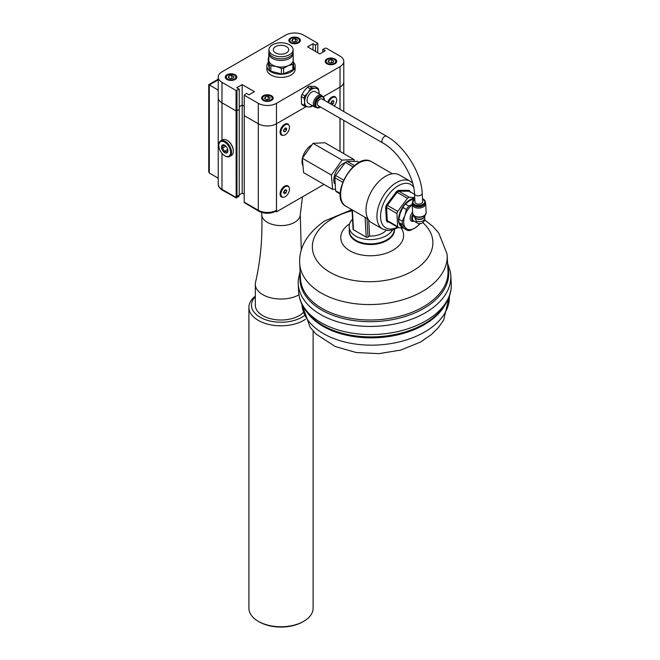<?xml version="1.0" encoding="UTF-8"?>
<svg xmlns="http://www.w3.org/2000/svg" width="660" height="660" viewBox="0 0 660 660"><rect width="100%" height="100%" fill="white"/><g stroke="black" fill="none" stroke-linecap="round" stroke-linejoin="round"><path stroke-width="0.99" d="M340.032 151.462L340.032 118.264M340.032 109.362L340.032 87.079L323.218 96.781L339.983 87.103L339.983 109.337M339.983 151.437L339.983 118.239M306.017 106.714L276.507 123.75L276.507 211.835L275.707 211.365M221.983 140.135L221.983 102.811L236.057 110.93L239.233 109.618L236.057 110.938L221.983 102.811A12.845 7.417 180 0 1 218.221 97.564L218.221 97.564A12.845 7.417 180 0 0 221.983 102.803L221.983 82.36L236.057 90.486L239.233 89.174L236.734 87.73L242.187 84.587L254.446 91.666L248.993 94.809L246.502 93.365L244.225 95.205L258.308 103.331A12.845 7.417 0 0 0 276.466 103.331L340.032 66.627A12.845 7.417 0 0 0 343.794 61.388A12.845 7.417 0 0 0 340.032 56.141L325.957 48.015L322.781 49.327L325.273 50.77L319.828 53.914L307.568 46.835L313.013 43.692L315.513 45.136L317.782 43.296L303.707 35.17A12.845 7.417 0 0 0 285.549 35.17L221.983 71.874A12.845 7.417 0 0 0 218.221 77.113A12.845 7.417 0 0 0 221.983 82.36M239.233 194.824L242.187 193.116L242.187 105.039L244.225 106.21L242.187 105.039L239.233 106.738L242.187 105.031L242.187 84.587M306.009 106.714L276.457 123.775A12.845 7.417 180 0 1 258.308 123.783L244.225 115.657L244.225 95.205M218.221 90.098L209.311 84.959L218.221 79.819M270.847 71.222L270.847 65.752L276.111 66.47L281.375 68.409L281.375 73.887L270.847 71.222A13.48 7.788 180 0 1 269.511 70.174L268.884 60.803A12.202 7.045 180 0 1 268.81 60.019L268.81 53.419A12.202 7.045 180 0 1 268.958 52.297M269.511 70.174L268.249 63.583L268.249 58.113L268.884 60.803A12.202 7.045 180 0 0 276.111 66.47A12.202 7.045 180 0 0 288.238 65.695L292.858 64.334L292.858 69.811L283.61 73.738L283.61 68.269L288.238 65.695A12.202 7.045 180 0 0 293.205 60.019L293.205 53.419A12.202 7.045 180 0 1 281.68 60.448A12.202 7.045 180 0 1 268.884 54.194A12.202 7.045 180 0 1 268.81 53.419M292.858 69.811A13.48 7.788 180 0 0 293.766 68.624L293.131 59.243M293.766 63.145A13.48 7.788 180 0 1 292.858 64.334M268.249 58.113A13.48 7.788 180 0 1 268.81 57.313M283.61 73.738A13.48 7.788 180 0 1 281.375 73.887M283.61 68.269A13.48 7.788 180 0 1 281.375 68.409M288.667 49.252A7.705 4.447 180 0 1 288.709 49.747A7.705 4.447 180 0 1 281.432 54.186A7.705 4.447 180 0 1 273.347 50.234A7.705 4.447 180 0 1 273.298 49.747A7.705 4.447 180 0 1 280.582 45.301A7.705 4.447 180 0 1 288.667 49.252M269.008 50.515A12.07 6.971 180 0 1 268.933 49.747A12.07 6.971 180 0 1 280.335 42.784A12.07 6.971 180 0 1 293.007 48.98A12.07 6.971 180 0 1 293.081 49.747A12.07 6.971 180 0 1 281.671 56.702A12.07 6.971 180 0 1 269.008 50.515M293.081 49.747L293.081 51.843A12.07 6.971 180 0 1 281.671 58.806A12.07 6.971 180 0 1 269.008 52.61A12.07 6.971 180 0 1 268.933 51.843L268.933 49.747M293.048 52.297A12.202 7.045 180 0 1 293.131 52.635A12.202 7.045 180 0 1 293.205 53.419M270.847 65.752A13.48 7.788 180 0 1 269.511 64.705M293.667 62.494A14.124 8.159 180 0 1 295.045 65.2A14.124 8.159 180 0 1 295.135 66.107A14.124 8.159 180 0 1 281.787 74.25A14.124 8.159 180 0 1 266.97 67.006A14.124 8.159 180 0 1 266.879 66.107A14.124 8.159 180 0 1 268.249 62.601M295.135 66.107L295.135 69.25A14.124 8.159 180 0 1 281.787 77.393A14.124 8.159 180 0 1 266.97 70.15A14.124 8.159 180 0 1 266.879 69.25L266.879 66.107M235.15 74.753A5.775 3.333 180 0 1 236.841 77.113A5.775 3.333 180 0 1 233.277 80.198A5.775 3.333 180 0 1 226.974 79.472A5.775 3.333 180 0 1 225.283 77.113A5.775 3.333 180 0 1 228.847 74.027A5.775 3.333 180 0 1 235.15 74.753M335.041 59.029A5.775 3.333 180 0 1 336.732 61.388A5.775 3.333 180 0 1 333.16 64.465A5.775 3.333 180 0 1 326.865 63.748A5.775 3.333 180 0 1 325.174 61.388A5.775 3.333 180 0 1 328.738 58.303A5.775 3.333 180 0 1 335.041 59.029M271.474 95.725A5.775 3.333 180 0 1 273.166 98.084A5.775 3.333 180 0 1 269.593 101.17A5.775 3.333 180 0 1 263.299 100.444A5.775 3.333 180 0 1 261.608 98.084A5.775 3.333 180 0 1 265.171 94.999A5.775 3.333 180 0 1 271.474 95.725M298.716 38.057A5.775 3.333 180 0 1 300.407 40.417A5.775 3.333 180 0 1 296.835 43.494A5.775 3.333 180 0 1 290.54 42.776A5.775 3.333 180 0 1 288.849 40.417A5.775 3.333 180 0 1 292.413 37.331A5.775 3.333 180 0 1 298.716 38.057M343.794 61.388L343.794 81.832A12.845 7.417 180 0 1 343.794 81.84A12.845 7.417 180 0 1 340.032 87.079L340.032 66.627M258.703 211.167C264.487 213.964 270.278 213.964 276.07 211.167A1.922 1.114 -120 0 0 276.466 210.284L276.466 123.783A12.845 7.417 180 0 1 258.308 123.775L244.225 115.648L244.225 202.537L258.703 211.167A1.922 1.114 -60 0 1 258.308 210.284L244.225 202.158M236.965 90.486L236.965 196.391L236.164 197.876L236.057 90.486M239.233 109.618L239.233 89.174M322.781 52.214L322.781 49.327M313.013 49.978L313.013 43.692M315.513 51.422L315.513 45.136M317.782 52.734L317.782 43.824M295.845 41.761L293.469 41.844M296.728 41.621L293.857 42.067L291.761 40.854L292.528 39.204L295.391 38.758L297.495 39.971L296.728 41.621M295.391 41.382L295.391 38.758M292.528 41.3L292.528 39.204M232.279 78.457L229.903 78.54M233.161 78.325L230.29 78.771L228.195 77.558L228.962 75.9L231.825 75.463L233.929 76.667L233.161 78.325M231.825 78.078L231.825 75.463M228.962 78.004L228.962 75.9M332.161 62.733L329.794 62.816M333.044 62.593L330.182 63.038L328.086 61.825L328.853 60.175L331.716 59.73L333.811 60.943L333.044 62.593M331.716 62.353L331.716 59.73M328.853 62.271L328.853 60.175M268.595 99.429L266.227 99.511M269.478 99.297L266.615 99.742L264.52 98.53L265.287 96.871L268.15 96.434L270.253 97.639L269.478 99.297M268.15 99.049L268.15 96.434M265.287 98.975L265.287 96.871M285.97 192.844L284.394 193.751L283.61 192.637L284.394 190.608L285.97 189.7L286.753 190.822L285.97 192.844L284.245 191.854L285.029 189.824M283.338 192.233L284.245 191.854M285.392 190.03L286.753 190.822M285.186 186.78A6.055 3.498 -60 0 1 288.214 186.483A6.055 3.498 -60 0 1 289.138 191.334A6.055 3.498 -60 0 1 285.186 196.672A6.055 3.498 -60 0 1 282.158 196.969A6.055 3.498 -60 0 1 281.226 192.118A6.055 3.498 -60 0 1 285.186 186.78M284.51 186.244A6.055 3.498 -60 0 1 287.405 186.021L288.214 186.483M282.158 196.969L281.35 196.507A6.055 3.498 -60 0 1 280.096 193.883M327.789 102.3A6.418 3.704 -60 0 1 331.856 97.045L331.856 97.045A6.418 3.704 -60 0 1 336.105 97.977M331.724 97.119A6.055 3.498 -60 0 1 334.628 96.888L335.428 97.358A6.055 3.498 -60 0 1 334.232 106.012M282.158 135.102A6.055 3.498 -60 0 1 283.049 126.811A6.055 3.498 -60 0 1 288.214 124.616A6.055 3.498 -60 0 1 287.314 132.916A6.055 3.498 -60 0 1 282.158 135.102L281.35 134.64A6.055 3.498 -60 0 1 280.096 132.017M283.033 135.374A6.418 3.704 -60 0 1 280.096 132.165A6.418 3.704 -60 0 1 284.641 124.303L284.641 124.303A6.418 3.704 -60 0 1 288.882 125.243M284.51 124.385A6.055 3.498 -60 0 1 287.405 124.154L288.214 124.616M283.033 197.241A6.418 3.704 -60 0 1 280.096 194.032A6.418 3.704 -60 0 1 284.641 186.169L284.641 186.169A6.418 3.704 -60 0 1 288.882 187.102M276.507 211.835L323.994 184.42M302.989 165.891A13.456 7.771 -60 0 1 302.354 158.515M302.437 158.136A13.456 7.771 -60 0 1 311.866 144.944M208.75 84.628L209.311 84.959L209.311 173.035L208.75 171.79L208.75 84.628L218.221 79.167M218.221 178.175L209.311 173.035M242.187 193.116L244.225 194.296M236.164 197.876L222.379 190.195A1.922 1.114 -60 0 1 221.983 189.313A12.845 7.417 180 0 1 218.221 184.074L218.221 77.113M236.041 198.017L238.565 196.556A3.209 1.856 -120 0 0 239.233 195.079L239.233 109.626M343.794 111.54L343.794 81.84A12.845 7.417 180 0 1 340.032 87.079M227.205 140.431A8.349 4.818 60 0 1 227.428 140.555A8.349 4.818 60 0 1 233.335 150.777A8.349 4.818 60 0 1 233.326 151.033M220.473 141.751A8.349 4.818 60 0 1 230.142 149.432A8.349 4.818 60 0 1 224.705 155.76A8.349 4.818 60 0 1 218.806 145.538A8.349 4.818 60 0 1 220.473 141.751M227.007 152.856A4.537 2.615 60 0 1 222.47 150.315A4.537 2.615 60 0 1 222.403 145.035A4.537 2.615 60 0 1 224.705 145.241A4.537 2.615 60 0 1 227.914 150.793A4.537 2.615 60 0 1 227.007 152.856M224.928 155.884A8.992 5.189 -120 0 0 225.159 156.024A8.992 5.189 -120 0 0 229.655 156.469A8.992 5.189 -120 0 0 229.721 156.428A8.992 5.189 -120 0 0 229.622 146.033A8.992 5.189 -120 0 0 220.663 140.902A8.992 5.189 -120 0 0 220.597 140.935A8.992 5.189 -120 0 0 218.806 145.01A8.992 5.189 -120 0 0 218.806 145.282M222.42 139.887A8.992 5.189 60 0 1 222.478 139.846A8.992 5.189 60 0 1 226.974 140.291A8.992 5.189 60 0 1 233.335 151.305A8.992 5.189 60 0 1 231.536 155.38A8.992 5.189 60 0 1 231.47 155.422L229.655 156.469M225.134 145.53L223.187 145.332L222.511 148.021L224.483 151.379L227.131 152.039L227.882 150.274M224.483 151.379L227.741 149.498M222.511 148.021L225.819 146.116M328.531 102.729A6.055 3.498 -60 0 1 332.401 97.655A6.055 3.498 -60 0 1 335.428 97.358M331.477 104.428L330.833 103.504L331.617 101.483L333.193 100.576L333.976 101.689L333.193 103.719L331.724 104.569M330.553 103.108L331.468 102.721L332.252 100.691M332.615 100.906L333.976 101.689M331.468 102.721L333.193 103.719M283.825 129.739L285.186 128.04L286.547 128.172L286.547 129.987L285.178 131.678L283.816 131.554L283.825 129.739M284.749 128.593L283.453 130.68M284.815 128.989L286.547 129.987M283.825 130.894L285.178 131.678M258.308 621.324L259.215 621.852A30.822 17.795 0 0 0 263.134 623.766A30.822 17.795 0 0 0 302.8 621.852L303.707 621.324A32.109 18.538 180 0 1 262.391 623.32A32.109 18.538 180 0 1 258.308 621.324A32.109 18.538 180 0 1 248.902 608.215L248.902 307.279A32.109 18.538 0 0 0 262.391 322.385A32.109 18.538 0 0 0 305.481 319.275M313.112 331.007L313.112 608.215A32.109 18.538 180 0 1 303.707 621.324M304.103 315.81A29.535 17.053 180 0 1 263.876 319.077A29.535 17.053 180 0 1 255.321 296.761M303.154 312.691A25.682 14.825 180 0 1 299.533 315.455A25.682 14.825 180 0 1 271.417 318.937A25.682 14.825 180 0 1 255.321 305.184L255.321 284.212A25.682 14.825 0 0 0 263.216 294.904A25.682 14.825 0 0 0 298.963 294.814M255.321 296.159A32.109 18.538 0 0 0 248.902 307.279M261.707 212.454L261.739 214.516A19.264 11.121 0 0 0 261.748 214.739A19.264 11.121 0 0 0 267.663 222.502A19.264 11.121 0 0 0 294.896 222.189A19.264 11.121 0 0 0 300.267 214.739A19.264 11.121 0 0 0 300.267 214.516L302.503 196.828M261.748 214.739C262.639 237.74 260.568 260.254 255.544 282.274A25.682 14.825 0 0 0 255.321 284.212M305.233 106.606L308.476 106.936A10.271 5.932 -60 0 1 304.623 102.044L304.342 105.468A11.236 6.484 120 0 0 305.233 106.606L302.387 104.965A11.236 6.484 -60 0 1 301.496 103.826L301.265 96.533A11.236 6.484 -60 0 1 302.057 94.347L304.4 90.577L307.519 87.252A11.236 6.484 -60 0 1 309.21 86.212L314.894 86.419L317.74 88.06L315.29 88.184A10.271 5.932 -60 0 1 319.143 93.076A10.271 5.932 -60 0 1 319.135 93.885L318.632 89.199A11.236 6.484 120 0 0 317.74 88.06M312.328 105.674A10.271 5.932 -60 0 1 308.476 106.936L310.918 106.813A11.236 6.484 120 0 0 312.551 105.806M315.29 88.184L312.056 87.854A11.236 6.484 120 0 0 310.365 88.902L308.03 92.672A10.271 5.932 -60 0 1 315.29 88.184M308.03 92.672L304.903 95.989A11.236 6.484 120 0 0 304.111 98.175L304.623 102.044A10.271 5.932 -60 0 1 308.03 92.672M312.056 87.854L309.21 86.212M307.519 87.252L310.365 88.902M304.903 95.989L302.057 94.347M301.265 96.533L304.111 98.175M304.342 105.468L301.496 103.826M314.696 107.044L308.476 103.455A6.806 3.927 -60 0 1 308.476 95.593A6.806 3.927 -60 0 1 315.282 91.666L321.502 95.254A6.806 3.927 120 0 0 316.173 97.16A6.806 3.927 120 0 0 313.286 104.123A6.806 3.927 120 0 0 314.696 107.044A6.806 3.927 120 0 0 316.132 107.357M314.968 101.846A4.62 2.673 -60 0 1 317.138 98.093M318.986 96.607A6.039 3.49 120 0 0 318.871 96.665A6.039 3.49 120 0 0 314.605 104.066A6.039 3.49 120 0 0 314.605 104.189M324.324 99.685A6.361 3.671 120 0 0 324.324 99.371A6.361 3.671 120 0 0 323.004 96.64L322.278 96.22A6.361 3.671 120 0 0 319.102 96.533A6.361 3.671 120 0 0 314.605 104.321A6.361 3.671 120 0 0 314.605 104.503A6.361 3.671 120 0 0 315.917 107.233L316.651 107.654A6.361 3.671 120 0 0 319.943 107.275M382.717 142.906A3.853 2.228 120 0 1 381.925 141.331A3.853 2.228 120 0 1 383.526 137.346A3.853 2.228 120 0 1 386.57 136.232L321.981 98.942A3.853 2.228 120 0 0 318.937 100.056A3.853 2.228 120 0 0 317.336 104.041A3.853 2.228 120 0 0 318.128 105.617L382.717 142.906C398.459 151.42 414.076 176.435 414.505 193.652A3.853 2.351 176.9 0 0 415.627 195.203A3.853 2.351 176.9 0 0 419.884 195.558A3.853 2.351 176.9 0 0 422.194 193.24L422.647 201.564A3.853 2.351 176.9 0 1 420.337 203.882A3.853 2.351 176.9 0 1 416.08 203.527A3.853 2.351 176.9 0 1 414.95 201.976L414.505 193.652M322.492 96.343A6.806 3.927 120 0 0 321.502 95.254M449.361 296.175A73.846 45.136 176.9 0 1 404.811 340.411A73.846 45.136 176.9 0 1 323.491 333.655A73.846 45.136 176.9 0 1 301.892 304.153M447.579 263.208L450.318 271.54A76.412 46.703 176.9 0 1 450.813 275.492L451.25 283.61A76.412 46.703 176.9 0 1 451.192 287.587A76.412 46.703 176.9 0 1 402.352 330.437A76.412 46.703 176.9 0 1 321.016 322.649A76.412 46.703 176.9 0 1 299.145 295.812A76.412 46.703 176.9 0 1 298.65 291.868L298.213 283.742A76.412 46.703 176.9 0 1 298.271 279.766L300.102 271.186M450.813 275.492A76.412 46.703 176.9 0 1 404.918 321.469A76.412 46.703 176.9 0 1 320.578 314.531A76.412 46.703 176.9 0 1 298.213 283.742M424.611 219.879L432.902 226.429L438.727 233.013L447.026 253.82A73.846 45.136 176.9 0 1 447.15 255.329A73.846 45.136 176.9 0 1 402.798 299.764A73.846 45.136 176.9 0 1 321.296 293.057A73.846 45.136 176.9 0 1 299.681 263.307A73.846 45.136 176.9 0 1 299.64 261.797C299.425 246.526 307.741 232.93 324.588 221.009L351.846 209.665M401.099 227.956A31.465 19.231 176.9 0 1 389.788 251.831A31.465 19.231 176.9 0 1 349.973 250.858A31.465 19.231 176.9 0 1 349.585 223.864M392.593 229.993A22.473 13.736 176.9 0 1 355.74 236.09A22.473 13.736 176.9 0 1 349.165 227.04A22.473 13.736 176.9 0 1 352.539 219.202M386.141 230.34A16.698 10.205 176.9 0 1 369.575 236.032L367.991 237.064A1.287 0.784 176.9 0 1 366.176 237.121L353.463 229.779A1.287 0.784 176.9 0 1 353.084 229.267L352.036 209.773M382.627 229.045L371.737 222.758A27.613 15.939 -60 0 1 367.282 201.391A27.613 15.939 -60 0 1 384.359 177.02A27.613 15.939 -60 0 1 399.341 174.933L410.239 181.228A27.613 15.939 120 0 0 395.257 183.315A27.613 15.939 120 0 0 378.18 207.685A27.613 15.939 120 0 0 382.627 229.045L388.162 230.563L392.238 230.084L398.252 227.486M366.382 218.056L366.985 218.402A26.326 15.197 120 0 0 366.993 218.41L367.991 237.064M414.381 198.223A16.236 9.372 120 0 0 400.059 212.248A16.236 9.372 120 0 0 403.169 227.584M410.132 191.746L410.132 191.631A19.264 11.121 120 0 0 409.043 190.352L398.417 190.361A19.264 11.121 120 0 0 396.445 191.639L386.537 204.922A19.264 11.121 120 0 0 385.654 207.471L386.372 220.737L387.272 220.588L397.65 226.586L396.949 213.543L386.57 207.553A18.62 10.75 -60 0 1 387.329 205.359L397.708 211.349L407.443 198.305L397.064 192.307A18.62 10.75 -60 0 1 398.764 191.21L409.142 197.2L414.719 197.645M403.697 228.121L398.59 227.684L388.212 221.694A18.62 10.75 -60 0 1 387.272 220.588L386.57 207.553L385.654 207.471M409.142 197.2A18.62 10.75 120 0 0 407.443 198.305M397.708 211.349A18.62 10.75 120 0 0 396.949 213.543M397.65 226.586A18.62 10.75 120 0 0 398.59 227.684M340.246 193.999L336.517 191.845A18.62 10.75 -60 0 1 335.577 190.748L340.255 193.446M342.647 182.201L334.876 177.705L335.577 190.748M334.876 177.705A18.62 10.75 -60 0 1 335.635 175.511L343.546 180.073M352.951 166.848L345.361 162.467L335.635 175.511M345.361 162.467A18.62 10.75 -60 0 1 347.069 161.362L354.395 165.594M359.263 162.368L357.497 161.353L347.069 161.362M368.709 219.995L369.575 236.032M414.538 194.287L409.2 191.202L409.043 190.352L409.2 191.202L398.764 191.21L398.417 190.361M386.537 204.922L387.329 205.359L397.064 192.307L396.445 191.639M410.132 191.631L410.132 192.299M386.372 220.737A19.264 11.121 120 0 0 387.461 222.016L388.773 222.016M353.991 159.522L324.935 142.75L313.013 143.335L302.329 158.276L303.575 172.631L332.632 189.404L331.394 175.057L342.07 160.116L353.991 159.522L354.123 161.007M335.23 189.28L332.632 189.404M302.329 158.276L331.394 175.057M313.013 143.335L342.07 160.116M334.43 183.521A13.456 7.771 -60 0 1 336.055 171.559A13.456 7.771 -60 0 1 345.205 162.607M412.5 202.933A6.74 4.117 -3.1 0 0 412.186 204.319A6.74 4.117 -3.1 0 0 416.443 207.875A6.74 4.117 -3.1 0 0 423.687 206.712A6.74 4.117 -3.1 0 0 425.651 203.593A6.74 4.117 -3.1 0 0 425.188 202.24M419.554 206.737A4.62 2.83 176.9 0 1 418.588 206.786M412.945 214.285A6.608 4.034 -3.1 0 0 413.251 214.929A6.608 4.034 -3.1 0 0 413.614 215.407A6.608 4.034 -3.1 0 0 424.091 215.985A6.608 4.034 -3.1 0 0 425.428 214.764A6.608 4.034 -3.1 0 0 425.741 214.252A6.608 4.034 -3.1 0 0 425.972 213.576M424.619 216.546A5.074 3.102 -3.1 0 1 419.776 219.434A5.074 3.102 -3.1 0 1 414.62 217.115L416.13 220.894A5.074 3.102 -3.1 0 0 421.732 221.347A5.074 3.102 -3.1 0 0 424.776 218.295L424.677 216.439M413.333 215.053L414.695 217.231A5.206 3.184 -3.1 0 0 414.991 217.61A5.206 3.184 -3.1 0 0 419.735 219.12A5.206 3.184 -3.1 0 0 424.297 217.107A5.206 3.184 -3.1 0 0 424.545 216.695L425.675 214.393M413.968 221.125A6.361 3.671 -60 0 1 411.419 221.133A6.361 3.671 -60 0 1 412.607 212.124A6.361 3.671 -60 0 0 411.419 221.125L411.419 221.133M412.748 220.704L412.748 220.712A5.329 3.077 -60 0 1 412.748 220.704A5.329 3.077 -60 0 1 412.904 214.294A5.329 3.077 -60 0 0 412.748 220.712A5.329 3.077 -60 0 0 413.127 220.869L413.935 221.116A5.14 2.962 120 0 0 414.01 221.141M413.449 215.251A5.14 2.962 120 0 0 413.935 221.116M413.474 215.284A5.074 2.929 120 0 0 413.605 220.902L417.169 222.964A5.074 2.929 -60 0 1 416.13 220.894M414.719 199.188A6.361 3.886 -3.1 0 0 414.315 199.427A6.361 3.886 -3.1 0 0 412.467 202.364L412.508 203.181A6.361 3.886 -3.1 0 0 414.983 206.052A6.361 3.886 -3.1 0 0 423.052 205.615A6.361 3.886 -3.1 0 0 423.357 205.433A6.361 3.886 -3.1 0 0 425.205 202.496L425.164 201.679A6.361 3.886 -3.1 0 0 422.582 198.759M415.09 206.101A6.039 3.688 -3.1 0 0 415.198 206.143A6.039 3.688 -3.1 0 0 422.854 205.73A6.039 3.688 -3.1 0 0 422.953 205.672M412.195 204.476L408.878 206.069L405.388 204.055L409.398 200.821L414.76 198.363M407.484 230.431L403.994 228.418L398.986 222.56L402.476 224.573L407.484 230.431A16.698 9.636 120 0 0 410.198 230.431L415.255 227.799L419.265 224.565A16.698 9.636 120 0 0 420.04 223.633M398.986 222.56A16.698 9.636 -60 0 1 398.805 219.169L400.307 213.007L402.856 207.446L406.354 209.468L404.844 215.63L402.295 221.191A16.698 9.636 120 0 0 402.476 224.573M402.295 221.191L398.805 219.169M402.856 207.446A16.698 9.636 -60 0 1 405.388 204.055M408.878 206.069A16.698 9.636 120 0 0 406.354 209.468M419.826 223.641A15.411 8.893 -60 0 1 415.255 227.799A15.411 8.893 -60 0 1 405.504 227.807A15.411 8.893 -60 0 1 404.844 215.63A15.411 8.893 -60 0 1 412.211 204.724M276.466 123.775L276.466 103.331M276.466 210.284A12.845 7.417 180 0 1 258.308 210.284L258.308 103.331M289.171 41.514L289.171 40.936A5.462 3.151 0 0 0 289.385 41.819M299.863 41.819A5.462 3.151 0 0 0 300.085 40.936L300.085 41.514M298.031 38.445A4.818 2.78 180 0 1 298.031 42.38A4.818 2.78 180 0 1 291.225 42.38A4.818 2.78 180 0 1 291.225 38.445A4.818 2.78 180 0 1 298.031 38.445M225.604 78.21L225.604 77.641A5.462 3.151 0 0 0 225.819 78.523M236.297 78.523A5.462 3.151 0 0 0 236.519 77.641L236.519 78.21M234.465 75.149A4.818 2.78 180 0 1 234.465 79.076A4.818 2.78 180 0 1 227.659 79.076A4.818 2.78 180 0 1 227.659 75.149A4.818 2.78 180 0 1 234.465 75.149M325.495 62.485L325.495 61.908A5.462 3.151 0 0 0 325.71 62.791M336.188 62.791A5.462 3.151 0 0 0 336.41 61.908L336.41 62.485M334.356 59.416A4.818 2.78 180 0 1 334.356 63.352A4.818 2.78 180 0 1 327.541 63.352A4.818 2.78 180 0 1 327.541 59.416A4.818 2.78 180 0 1 334.356 59.416M261.929 99.181L261.929 98.612A5.462 3.151 0 0 0 262.144 99.495M272.621 99.495A5.462 3.151 0 0 0 272.844 98.612L272.844 99.181M270.79 96.121A4.818 2.78 180 0 1 270.79 100.048A4.818 2.78 180 0 1 263.983 100.048A4.818 2.78 180 0 1 263.983 96.121A4.818 2.78 180 0 1 270.79 96.121M239.233 195.079L236.965 196.391M236.057 197.439L221.983 189.313L221.983 153.417M324.382 100.328L323.004 96.64A6.361 3.671 120 0 0 319.671 97.053A6.361 3.671 120 0 0 315.34 104.924A6.361 3.671 120 0 0 316.651 107.654L320.529 107.002M324.308 100.287A6.039 3.49 120 0 0 319.902 97.441A6.039 3.49 120 0 0 315.785 104.915A6.039 3.49 120 0 0 320.455 106.961M444.428 305.91A73.846 45.136 176.9 0 1 323.095 326.345A73.846 45.136 176.9 0 1 307.84 313.294M451.192 287.587C450.838 295.185 446.655 307.04 432.44 318.4A74.465 45.507 176.9 0 1 322.583 325.306A74.465 45.507 176.9 0 1 321.106 324.423C305.745 314.663 300.308 303.328 299.145 295.812M447.736 266.227A74.465 45.507 176.9 0 1 408.292 315.447A74.465 45.507 176.9 0 1 321.766 310.093A74.465 45.507 176.9 0 1 300.267 274.205M447.15 255.329L447.983 270.757A73.846 45.136 176.9 0 1 403.631 315.191A73.846 45.136 176.9 0 1 322.129 308.484A73.846 45.136 176.9 0 1 300.514 278.734L299.681 263.307M422.788 222.601A60.324 36.869 176.9 0 1 410.85 271.994A60.324 36.869 176.9 0 1 330.049 272.316A60.324 36.869 176.9 0 1 329.975 220.135A60.324 36.869 176.9 0 1 352.085 210.763M394.507 229.358A22.679 13.86 176.9 0 1 380.935 243.053A22.679 13.86 176.9 0 1 355.855 241.007A22.679 13.86 176.9 0 1 349.322 230.018M394.284 229.441A22.473 13.736 176.9 0 1 380.358 242.534A22.473 13.736 176.9 0 1 355.971 240.372A22.473 13.736 176.9 0 1 349.396 231.313L349.165 227.04M365.104 217.322L366.176 237.121M353.463 229.779L352.39 209.979M397.493 227.048A25.039 14.462 -60 0 1 380.548 216.587A25.039 14.462 -60 0 1 397.18 186.392A25.039 14.462 -60 0 1 413.647 187.184M345.939 206.258A25.682 14.825 -60 0 1 345.939 176.6A25.682 14.825 -60 0 1 371.629 161.766C354.882 150.826 328.094 197.224 345.939 206.258L368.099 219.046M412.186 204.319L412.673 213.254A6.74 4.117 -3.1 0 0 416.93 216.81A6.74 4.117 -3.1 0 0 424.165 215.638A6.74 4.117 -3.1 0 0 426.137 212.528L425.651 203.593M414.802 199.138A6.039 3.688 -3.1 0 0 414.538 204.526A6.039 3.688 -3.1 0 0 423.068 204.237A6.039 3.688 -3.1 0 0 422.491 198.726M414.793 199.039L412.467 202.364A6.361 3.886 -3.1 0 0 414.323 204.922A6.361 3.886 -3.1 0 0 423.308 204.617A6.361 3.886 -3.1 0 0 425.164 201.679L422.491 198.619M289.171 40.936C286.861 37.719 300.217 35.797 300.085 40.936M225.604 77.641C223.294 74.415 236.651 72.493 236.519 77.641M325.495 61.908C323.185 58.682 336.542 56.768 336.41 61.908M261.929 98.612C259.619 95.386 272.976 93.464 272.844 98.612M343.794 153.64L343.794 120.433M222.379 190.195C219.434 188.207 218.047 186.169 218.221 184.074M224.705 155.76L225.159 156.024M218.806 145.538L218.806 145.01M220.663 140.902L222.478 139.846M227.428 140.555L226.974 140.291M233.335 150.777L233.335 151.305M301.29 250.321L300.267 214.739M386.57 136.232C404.737 146.33 421.459 173.027 422.194 193.24M449.369 296.134L443.652 320.084L438.545 327.401L431.417 334.537L420.436 342.094L400.768 350.08L378.906 353.653L356.194 352.531L335.272 346.541L316.049 334.067L310.142 327.31L301.867 304.111M412.632 183.084L410.239 181.228M392.42 173.77L371.629 161.766M426.137 212.528L425.428 214.764M412.673 213.254L413.614 215.407M417.169 222.964A5.074 5.074 0 0 0 424.776 218.295"/></g></svg>
